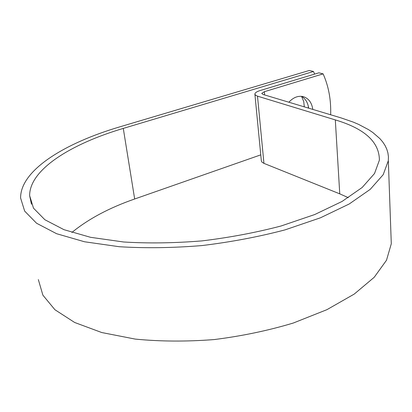 <?xml version="1.0" encoding="UTF-8"?>
<svg xmlns="http://www.w3.org/2000/svg" width="412" height="412" viewBox="0 0 412 412"><rect width="100%" height="100%" fill="white"/><g stroke="black" fill="none" stroke-linecap="round" stroke-linejoin="round"><path stroke-width="0.62" d="M301.579 96.429L303.742 101.568L304.303 106.857M308.32 106.224L308.361 108.073M312.806 109.407C311.766 102.49 308.516 98.216 303.057 96.583C298 95.569 293.272 97.443 288.874 102.222M308.65 108.16C307.857 102.537 305.431 98.592 301.368 96.315M314.629 74.103L313.481 71.487L123.281 128.405C71.425 143.757 29.391 169.533 29.649 195.695L33.501 208.178L44.872 219.735L63.989 229.685L90.547 237.312L123.585 241.988C148.351 243.507 174.503 243.137 202.04 240.886C229.618 237.539 255.955 232.579 281.041 225.997L314.711 214.544L342.084 201.437L362.143 187.506L374.518 173.534L379.39 160.17C379.37 142.063 364.677 128.647 335.311 119.913L257.495 96.15L255.507 95.198L254.874 94.008C255.059 92.736 256.856 91.562 260.26 90.501L318.878 72.821L323.116 73.872L264.339 91.706L261.733 93.411L263.036 94.461L341.131 117.92L353.146 122.065L358.631 124.403L368.441 129.584L372.716 132.427L379.869 138.602L382.702 141.929L384.993 145.405L386.729 149.026L387.883 152.785L388.423 156.668L388.331 160.67L383.201 174.688L370.228 189.355L349.196 203.997L320.448 217.799L285.037 229.875C258.638 236.818 230.911 242.05 201.854 245.578C172.849 247.947 145.312 248.328 119.243 246.716L84.506 241.767L56.619 233.717L36.575 223.247L24.658 211.104L20.6 198.023C20.296 170.146 65.163 142.938 119.794 126.86L309.355 70.462L313.481 71.487M71.889 232.466C88.415 218.957 109.345 207.797 134.673 198.991L260.781 154.85M330.645 114.768C331.16 99.946 328.647 86.314 323.116 73.872M254.904 94.348L261.357 160.938L261.991 162.168L263.943 163.368L339.756 193.851L348.331 197.667M391.003 235.582L391.292 243.76L386.492 260.26L374.194 277.307L354.222 294.091L326.922 309.669L293.293 323.034C268.217 330.579 241.849 336.089 214.194 339.565C186.543 341.702 160.227 341.548 135.229 339.091L101.759 332.541L74.665 322.488L54.93 309.736L42.889 295.167L38.342 279.609M134.673 198.991L123.281 128.405M264.638 94.94L264.339 91.706M339.756 193.851L335.311 119.913M263.943 163.368L257.495 96.15M31.461 204.228L29.649 195.695M391.292 243.76L388.331 160.67"/></g></svg>
